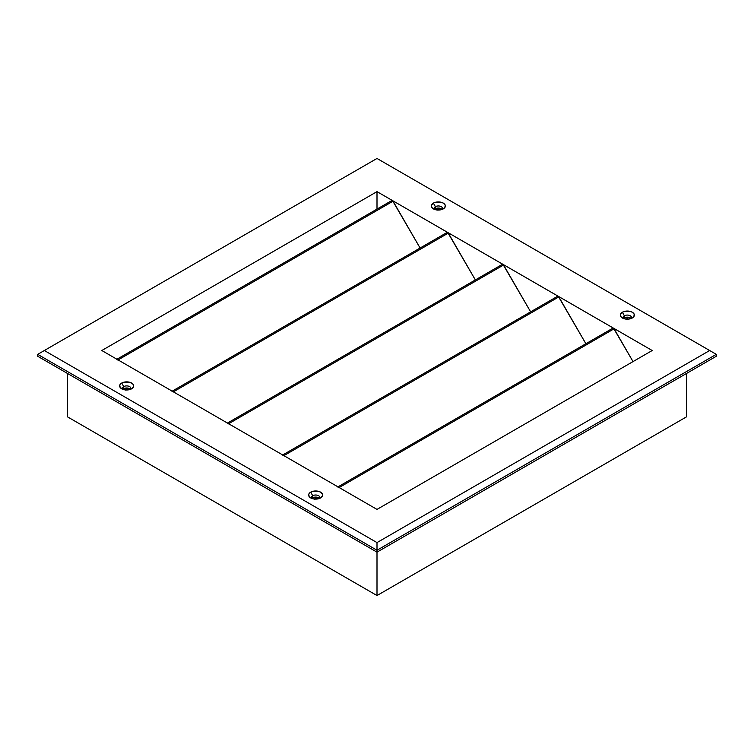 <?xml version="1.0" encoding="UTF-8"?>
<svg xmlns="http://www.w3.org/2000/svg" width="754" height="754" viewBox="0 0 754 754"><rect width="100%" height="100%" fill="white"/><g stroke="black" fill="none" stroke-linecap="round" stroke-linejoin="round"><path stroke-width="1.13" d="M125.428 389.931A1.489 0.858 180 0 1 127.718 389.79L125.296 390.072M314.418 499.044A1.489 0.858 180 0 1 316.708 498.903L314.286 499.186M626.084 319.102A1.489 0.858 180 0 1 628.384 318.961L625.961 319.244M437.094 209.989A1.489 0.858 180 0 1 439.394 209.857L436.971 210.13M126.908 387.99L129.697 389.601L126.908 387.99M315.907 497.103L318.688 498.714L315.907 497.103M686.46 416.877L686.46 373.494L686.46 416.877L377 595.547L377 552.154L377 595.547L686.46 416.877M67.54 373.494L67.54 416.877L377 595.547L67.54 416.877L67.54 373.494M319.338 498.507A4.138 2.394 0 0 0 318.103 495.482A4.138 2.394 0 0 0 312.731 495.717L310.686 492.174A7.031 4.062 180 0 1 320.638 492.174A7.031 4.062 180 0 1 320.638 497.913L317.029 499.025L312.967 498.799L309.159 496.603L308.763 494.256L309.809 492.786L312.967 491.297L318.348 491.297L320.638 492.174L322.561 494.256L322.561 495.84L320.638 497.913A7.031 4.062 180 0 1 310.686 497.913A7.031 4.062 180 0 1 310.686 492.174L312.731 495.717A4.138 2.394 180 0 1 317.246 495.199A4.138 2.394 180 0 1 319.8 497.404A4.138 2.394 180 0 1 319.338 498.507M319.394 498.451A4.138 2.394 0 0 0 312.731 497.8L312.731 495.717L312.731 497.8L316.473 497.14L319.489 498.573M631.004 318.565A4.138 2.394 0 0 0 629.779 315.54A4.138 2.394 0 0 0 624.406 315.775L622.361 312.231A7.031 4.062 180 0 1 632.304 312.231A7.031 4.062 180 0 1 632.304 317.981L628.704 319.083L624.642 318.857L620.834 316.661L620.429 314.314L622.361 312.231L624.642 311.355L630.024 311.355L632.304 312.231L634.227 314.314L633.831 316.661L632.304 317.981A7.031 4.062 180 0 1 622.361 317.981A7.031 4.062 180 0 1 622.361 312.231L624.406 315.775A4.138 2.394 180 0 1 628.911 315.257A4.138 2.394 180 0 1 631.475 317.462A4.138 2.394 180 0 1 631.004 318.565M631.06 318.508A4.138 2.394 0 0 0 624.406 317.858L624.406 315.775L624.406 317.858L628.139 317.198L631.155 318.631M442.014 209.452A4.138 2.394 0 0 0 440.788 206.426A4.138 2.394 0 0 0 435.407 206.662L433.362 203.118A7.031 4.062 180 0 1 443.314 203.118A7.031 4.062 180 0 1 443.314 208.867L439.714 209.97L435.652 209.744L431.844 207.548L431.439 205.201L433.362 203.118L435.652 202.242L441.033 202.242L443.314 203.118L445.237 205.201L444.841 207.548L443.314 208.867A7.031 4.062 180 0 1 433.362 208.867A7.031 4.062 180 0 1 433.362 203.118L435.407 206.662A4.138 2.394 180 0 1 439.921 206.144A4.138 2.394 180 0 1 442.485 208.349A4.138 2.394 180 0 1 442.014 209.452M442.07 209.395A4.138 2.394 0 0 0 435.407 208.745L435.407 206.662L435.407 208.745L439.148 208.085L442.164 209.518M130.348 389.394A4.138 2.394 0 0 0 129.113 386.368A4.138 2.394 0 0 0 123.741 386.604L121.696 383.06A7.031 4.062 180 0 1 131.639 383.06A7.031 4.062 180 0 1 131.639 388.8L128.039 389.912L123.976 389.686L120.169 387.49L119.773 385.143L120.819 383.673L123.976 382.184L129.358 382.184L132.516 383.673L133.571 385.143L133.571 386.727L131.639 388.8A7.031 4.062 180 0 1 121.696 388.8A7.031 4.062 180 0 1 121.696 383.06L123.741 386.604A4.138 2.394 180 0 1 128.255 386.086A4.138 2.394 180 0 1 130.81 388.291A4.138 2.394 180 0 1 130.348 389.394M130.395 389.337A4.138 2.394 0 0 0 123.741 388.687L123.741 386.604L123.741 388.687L127.473 388.027L130.499 389.46M282.816 455.067L283.372 455.425M227.557 423.164L228.113 423.512M172.298 391.26L172.855 391.609M117.03 359.356L117.596 359.705M338.075 486.971L338.631 487.329M117.86 360.073A1.169 0.679 60 0 0 117.275 359.451A1.169 0.679 60 0 0 116.691 359.394L391.892 200.507A1.169 0.679 -120 0 1 392.476 200.564L652.201 350.516L377 509.402L101.799 350.516L377 191.639L377 209.103L377 191.639L392.466 200.564A1.169 0.679 -120 0 1 393.06 201.186L118.105 359.931L393.06 201.186L420.101 248.028L392.476 200.564L447.735 232.477A1.169 0.679 -120 0 1 448.319 233.09L173.363 391.835L448.319 233.09L475.359 279.932L447.735 232.477L502.993 264.381A1.169 0.679 -120 0 1 503.578 264.993L228.622 423.739L503.578 264.993L530.628 311.836L502.993 264.381L558.252 296.284A1.169 0.679 -120 0 1 558.837 296.897L283.89 455.642L558.837 296.897L585.886 343.739L558.252 296.284L613.511 328.188A1.169 0.679 -120 0 1 614.105 328.801L339.149 487.546L614.105 328.801L633.03 361.59L613.511 328.188L652.201 350.516L377 509.402L101.799 350.516L377 191.639L392.476 200.564L391.646 200.96M283.645 455.784A1.169 0.679 60 0 0 283.061 455.162A1.169 0.679 60 0 0 282.467 455.105L557.668 296.228A1.169 0.679 -120 0 1 558.252 296.284L557.611 296.265M557.489 296.426L557.526 297.264M338.904 487.687A1.169 0.679 60 0 0 338.32 487.065A1.169 0.679 60 0 0 337.735 487.009L612.927 328.131A1.169 0.679 -120 0 1 613.511 328.188L612.87 328.169L612.785 329.168M173.118 391.976A1.169 0.679 60 0 0 172.534 391.354A1.169 0.679 60 0 0 171.95 391.298L447.15 232.411A1.169 0.679 -120 0 1 447.735 232.477L447.094 232.449L446.999 233.457M228.387 423.88A1.169 0.679 60 0 0 227.793 423.258A1.169 0.679 60 0 0 227.208 423.201L502.409 264.315A1.169 0.679 -120 0 1 502.993 264.381L502.353 264.352L502.268 265.361M122.845 389.46L123.741 388.687A4.138 2.394 0 0 0 122.94 389.337M434.511 209.518L435.407 208.745A4.138 2.394 0 0 0 434.606 209.395M623.501 318.631L624.406 317.858A4.138 2.394 0 0 0 623.605 318.508M311.836 498.573L312.731 497.8A4.138 2.394 0 0 0 311.93 498.451M37.7 356.265L377 552.154L716.3 356.265L377 552.154L37.7 356.265L37.7 354.352L37.7 356.265M377 542.588L709.665 350.516L377 158.453L44.335 350.516L377 542.588L44.335 350.516L37.7 354.352L377 550.241L377 552.154L377 550.241L716.3 354.352L716.3 356.265L716.3 354.352L709.665 350.516L377 542.588L377 550.241L377 542.588M37.7 354.352L377 550.241L716.3 354.352L377 158.453L37.7 354.352M122.996 389.394A4.138 2.394 180 0 1 122.525 388.291A4.138 2.394 180 0 1 123.741 386.604A4.138 2.394 0 0 0 122.996 389.394M434.662 209.452A4.138 2.394 180 0 1 434.2 208.349A4.138 2.394 180 0 1 435.407 206.662A4.138 2.394 0 0 0 434.662 209.452M623.652 318.565A4.138 2.394 180 0 1 623.19 317.462A4.138 2.394 180 0 1 624.406 315.775A4.138 2.394 0 0 0 623.652 318.565M311.986 498.507A4.138 2.394 180 0 1 311.515 497.404A4.138 2.394 180 0 1 312.731 495.717A4.138 2.394 0 0 0 311.986 498.507"/></g></svg>
